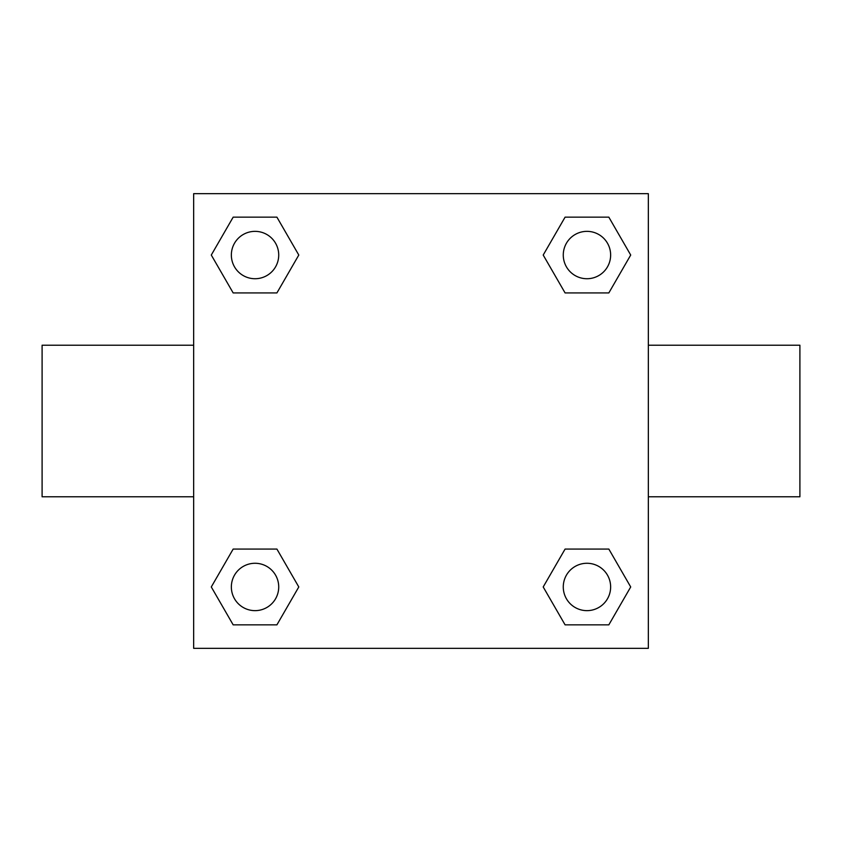 <?xml version="1.0" encoding="UTF-8"?>
<svg xmlns="http://www.w3.org/2000/svg" width="842" height="842" viewBox="0 0 842 842"><rect width="100%" height="100%" fill="white"/><g stroke="black" fill="none" stroke-linecap="round" stroke-linejoin="round"><path stroke-width="1.26" d="M276.913 292.932L233.171 292.932L211.289 255.042L233.171 217.152L276.913 217.152L298.794 255.042L276.913 292.932L233.171 292.932L262.409 292.932M262.409 549.068L276.913 549.068L298.794 586.958L276.913 624.848L233.171 624.848L211.289 586.958L233.171 549.068L276.913 549.068M579.591 292.932L565.087 292.932L543.206 255.042L565.087 217.152L608.829 217.152L630.711 255.042L608.829 292.932L565.087 292.932M565.087 549.068L608.829 549.068L630.711 586.958L608.829 624.848L565.087 624.848L543.206 586.958L565.087 549.068L608.829 549.068L579.591 549.068M648.34 496.78L799.9 496.78L799.9 345.22L648.34 345.22M193.66 345.22L42.1 345.22L42.1 496.78L193.66 496.78M193.66 193.66L648.34 193.66L648.34 648.34L193.66 648.34L193.66 193.66M608.829 624.848L565.087 624.848L608.829 624.848M610.639 586.958A23.681 23.681 0 0 0 575.118 566.445A23.681 23.681 0 0 0 575.118 607.471A23.681 23.681 0 0 0 610.639 586.958M276.913 624.848L233.171 624.848L276.913 624.848M278.723 586.958A23.681 23.681 0 0 0 243.201 566.445A23.681 23.681 0 0 0 243.201 607.471A23.681 23.681 0 0 0 278.723 586.958M565.087 217.152L608.829 217.152L565.087 217.152M610.639 255.042A23.681 23.681 0 0 0 575.118 234.529A23.681 23.681 0 0 0 575.118 275.555A23.681 23.681 0 0 0 610.639 255.042M233.171 217.152L276.913 217.152L233.171 217.152M278.723 255.042A23.681 23.681 0 0 0 243.201 234.529A23.681 23.681 0 0 0 243.201 275.555A23.681 23.681 0 0 0 278.723 255.042"/></g></svg>
